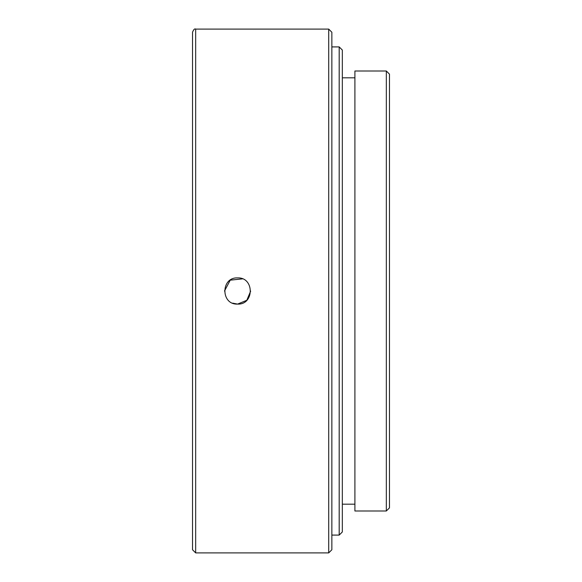 <?xml version="1.0" encoding="UTF-8"?>
<svg xmlns="http://www.w3.org/2000/svg" width="582" height="582" viewBox="0 0 582 582"><rect width="100%" height="100%" fill="white"/><g stroke="black" fill="none" stroke-linecap="round" stroke-linejoin="round"><path stroke-width="0.87" d="M328.714 552.9L328.714 29.1L331.856 32.243L331.856 549.757L328.714 552.9L195.668 552.9L192.526 549.757L192.526 32.243C193.617 29.507 194.664 28.46 195.668 29.1L195.668 552.9M232.669 303.142L237.572 304.095C220.687 304.903 220.665 277.119 237.572 277.905C254.458 277.097 254.48 304.881 237.572 304.095L246.804 300.29L250.667 291.087M242.498 278.865L230.232 280.16L224.477 291.044M339.19 535.091L339.19 46.909L342.332 50.052L342.332 531.948L339.19 535.091L331.856 535.091M354.904 504.187L342.332 504.187M354.904 71.004L354.904 510.996L386.332 510.996L386.332 71.004L354.904 71.004M386.332 71.004L389.474 74.147L389.474 507.853L386.332 510.996M328.714 29.1L195.668 29.1M339.19 46.909L331.856 46.909M354.904 77.813L342.332 77.813"/></g></svg>
